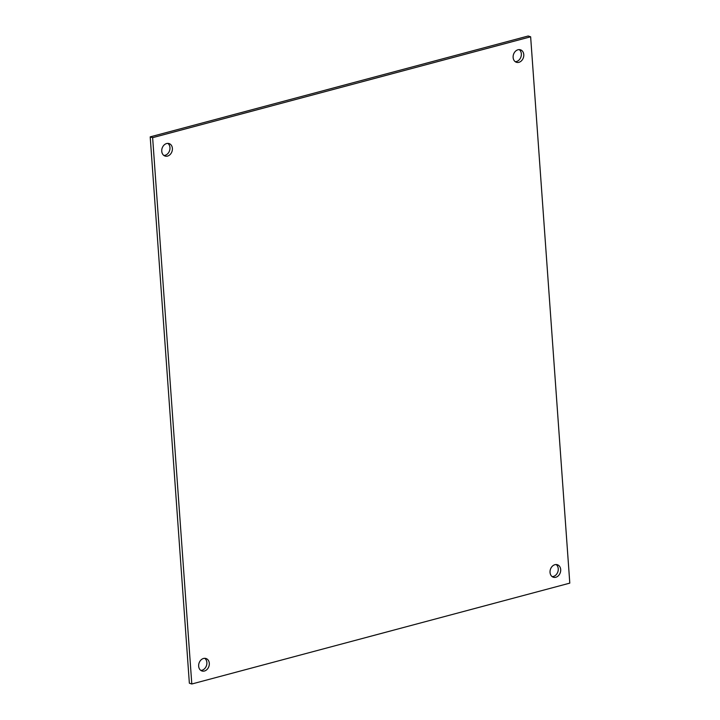<?xml version="1.0" encoding="UTF-8"?>
<svg xmlns="http://www.w3.org/2000/svg" width="720" height="720" viewBox="0 0 720 720"><rect width="100%" height="100%" fill="white"/><g stroke="black" fill="none" stroke-linecap="round" stroke-linejoin="round"><path stroke-width="1.08" d="M560.691 569.565A6.561 5.193 -71.9 0 1 553.32 577.215A6.561 5.193 -71.9 0 1 550.422 569.367A6.561 5.193 -71.9 0 1 557.406 564.75A6.561 5.193 -71.9 0 1 560.691 569.565M552.168 576.621A6.561 5.193 108.1 0 0 558.252 568.764A6.561 5.193 108.1 0 0 556.128 564.543M523.773 54.63A6.561 5.193 -71.9 0 1 516.411 62.28A6.561 5.193 -71.9 0 1 513.513 54.432A6.561 5.193 -71.9 0 1 520.497 49.815A6.561 5.193 -71.9 0 1 523.773 54.63M515.259 61.686A6.561 5.193 108.1 0 0 521.343 53.829A6.561 5.193 108.1 0 0 519.21 49.608M172.395 148.392A6.561 5.193 -71.9 0 1 165.024 156.042A6.561 5.193 -71.9 0 1 162.135 148.194A6.561 5.193 -71.9 0 1 169.11 143.586A6.561 5.193 -71.9 0 1 172.395 148.392M163.872 155.457A6.561 5.193 108.1 0 0 169.965 147.6A6.561 5.193 108.1 0 0 167.832 143.379M209.304 663.327A6.561 5.193 -71.9 0 1 201.942 670.977A6.561 5.193 -71.9 0 1 199.044 663.129A6.561 5.193 -71.9 0 1 206.019 658.521A6.561 5.193 -71.9 0 1 209.304 663.327M200.79 670.392A6.561 5.193 108.1 0 0 206.874 662.535A6.561 5.193 108.1 0 0 204.741 658.314M530.64 36.801L569.799 583.128L191.799 684L152.631 137.664L530.64 36.801L528.201 36L150.201 136.872L152.631 137.664M150.201 136.872L189.36 683.199L191.799 684"/></g></svg>
